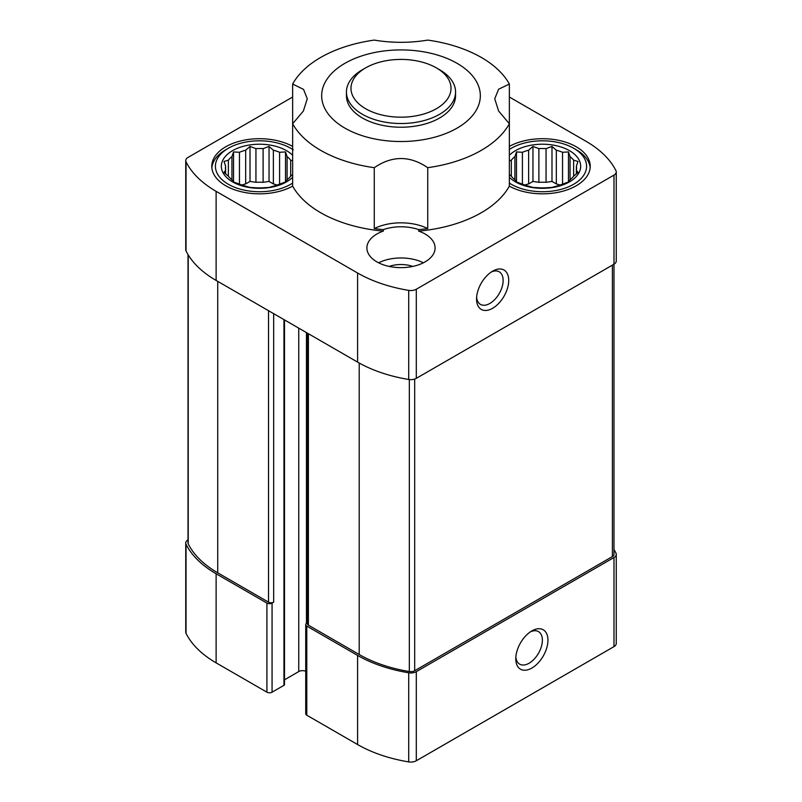 <?xml version="1.0" encoding="UTF-8"?>
<svg xmlns="http://www.w3.org/2000/svg" width="802" height="802" viewBox="0 0 802 802"><rect width="100%" height="100%" fill="white"/><g stroke="black" fill="none" stroke-linecap="round" stroke-linejoin="round"><path stroke-width="1.2" d="M292.65 160.821L290.685 160.2A34.105 19.689 0 0 0 287.096 156.611L287.096 179.778A34.105 19.689 0 0 0 290.685 176.189L292.65 174.545M290.685 160.2L290.685 176.189M287.096 156.611L285.512 151.939L279.587 152.28A34.105 19.689 0 0 0 273.372 150.205L273.372 183.919A34.105 19.689 180 0 1 277.151 185.051M279.587 152.28L279.587 184.119L285.512 181.954L287.096 179.778M255.938 182.325A34.105 19.689 180 0 1 263.116 182.325L263.116 148.621A34.105 19.689 0 0 0 255.938 148.621L255.938 182.325L250.013 181.412L245.673 183.919A34.105 19.689 180 0 0 241.903 185.051M255.938 148.621L250.013 146.445L245.673 150.205A34.105 19.689 0 0 0 239.457 152.28L239.457 184.119A34.105 19.689 0 0 0 245.673 186.184L250.013 187.447L255.938 187.778A34.105 19.689 0 0 0 263.116 187.778L269.041 187.447L273.372 186.184A34.105 19.689 0 0 0 279.587 184.119M245.673 150.205L245.673 183.919M239.457 152.28L233.532 151.939L231.948 156.611A34.105 19.689 0 0 0 228.359 160.2L228.359 176.189A34.105 19.689 0 0 0 231.948 179.778L233.532 181.954L239.457 184.119M231.948 156.611L231.948 179.778M228.359 160.2L224.019 161.453L225.613 166.124A34.105 19.689 0 0 0 225.422 168.199A34.105 19.689 0 0 0 225.613 170.265L225.613 173.864M225.613 166.124L225.613 170.265L224.019 172.44L228.359 176.189M576.387 166.124L577.981 161.453L573.641 160.2A34.105 19.689 0 0 0 570.052 156.611L570.052 179.778A34.105 19.689 0 0 0 573.641 176.189L577.981 172.44L576.387 170.265A34.105 19.689 0 0 0 576.578 168.199A34.105 19.689 0 0 0 576.387 166.124L576.387 173.864M573.641 160.2L573.641 176.189M570.052 156.611L568.468 151.939L562.543 152.28A34.105 19.689 0 0 0 556.327 150.205L556.327 183.919A34.105 19.689 180 0 1 560.097 185.051M562.543 152.28L562.543 184.119L568.468 181.954L570.052 179.778M538.884 182.325A34.105 19.689 180 0 1 546.062 182.325L546.062 148.621A34.105 19.689 0 0 0 538.884 148.621L538.884 182.325L532.959 181.412L528.628 183.919A34.105 19.689 180 0 0 524.849 185.051M538.884 148.621L532.959 146.445L528.628 150.205A34.105 19.689 0 0 0 522.413 152.28L522.413 184.119A34.105 19.689 0 0 0 528.628 186.184L532.959 187.447L538.884 187.778A34.105 19.689 0 0 0 546.062 187.778L551.987 187.447L556.327 186.184A34.105 19.689 0 0 0 562.543 184.119M528.628 150.205L528.628 183.919M522.413 152.28L516.488 151.939L514.904 156.611A34.105 19.689 0 0 0 511.315 160.2L511.315 176.189A34.105 19.689 0 0 0 514.904 179.778L516.488 181.954L522.413 184.119M514.904 156.611L514.904 179.778M509.35 84.04L509.35 123.749L498.623 111.027L494.734 98.766L498.623 89.212L509.35 84.04A113.683 65.634 180 0 0 427.737 40.1C409.892 43.057 392.068 43.057 374.263 40.1A113.683 65.634 180 0 0 292.65 84.04L292.65 186.124A113.683 65.634 180 0 0 383.336 231.106A34.105 19.689 0 0 0 366.895 247.948A34.105 19.689 0 0 0 401 267.637A34.105 19.689 0 0 0 435.105 247.948A34.105 19.689 0 0 0 425.12 234.024A34.105 19.689 0 0 0 418.664 231.106A113.683 65.634 180 0 0 509.35 186.124A47.749 27.569 0 0 0 561.159 191.638A47.749 27.569 0 0 0 590.222 166.265A47.749 27.569 0 0 0 576.237 146.776A47.749 27.569 0 0 0 509.35 146.415M418.664 231.106L418.664 229.623A113.683 65.634 0 0 0 427.737 228.57A40.922 23.629 0 0 0 374.263 228.57A113.683 65.634 0 0 0 383.336 229.623L383.336 231.106M374.263 228.57L374.263 167.688A113.683 65.634 180 0 1 292.65 123.749L303.377 111.027L307.266 98.766L303.557 89.393L292.65 84.04M292.65 97.022L188.009 157.433A7.729 4.461 0 0 0 185.743 160.59A7.729 4.461 0 0 0 186.034 161.814A118.225 68.26 0 0 0 216.119 191.327L357.592 273.011A118.225 68.26 0 0 0 408.709 290.374A7.729 4.461 0 0 0 416.298 289.241L613.991 175.097A7.729 4.461 0 0 0 616.257 171.939A7.729 4.461 0 0 0 615.966 170.716A118.225 68.26 0 0 0 585.881 141.202L509.35 97.022M393.381 42.175A118.225 68.26 0 0 0 393.291 42.165A7.729 4.461 0 0 0 390.353 42.015M292.65 146.415A47.749 27.569 0 0 0 240.841 140.901A47.749 27.569 0 0 0 211.778 166.265A47.749 27.569 0 0 0 240.841 191.638A47.749 27.569 0 0 0 292.65 186.124M457.1 63.338A79.328 45.804 180 0 1 476.619 109.583A79.328 45.804 180 0 1 365.311 136.631A79.328 45.804 180 0 1 336.71 68.882A79.328 45.804 180 0 1 457.1 63.338M509.35 186.124L509.35 123.749A113.683 65.634 180 0 1 427.737 167.688C409.932 155.498 392.108 155.498 374.263 167.688M427.737 228.57L427.737 167.688M188.009 539.856L188.019 539.846A7.729 4.461 0 0 0 185.743 543.014L185.743 632.116A7.729 4.461 0 0 0 186.034 633.339A118.225 68.26 0 0 0 216.119 662.853L266.916 692.186A3.639 2.105 0 0 0 272.068 692.186L283.958 685.319A1.815 1.053 0 0 0 284.489 684.577L284.489 319.908M266.916 692.186L266.916 603.074L216.119 573.751A118.225 68.26 0 0 1 186.034 544.237A7.729 4.461 0 0 1 185.743 543.014M307.336 622.813L306.785 623.124A3.639 2.105 0 0 0 305.722 624.608L305.722 713.72A3.639 2.105 0 0 0 306.785 715.204L357.592 744.537A118.225 68.26 0 0 0 408.709 761.9A7.729 4.461 0 0 0 416.298 760.767L613.991 646.623A7.729 4.461 0 0 0 616.257 643.465L616.257 554.362A7.729 4.461 0 0 0 615.966 553.139A118.225 68.26 0 0 0 613.981 549.52M305.722 671.224A5.454 3.148 0 0 0 298.755 671.575L298.755 328.148M284.489 679.815L298.755 671.575M305.722 624.608A3.639 2.105 0 0 0 306.785 626.101L357.592 655.424A118.225 68.26 0 0 0 408.709 672.788A7.729 4.461 0 0 0 416.298 671.655L613.991 557.52A7.729 4.461 0 0 0 616.257 554.362M307.336 333.101L307.336 623.685A3.639 2.105 0 0 0 308.399 625.169L359.196 654.502A115.949 66.947 0 0 0 409.331 671.535A5.454 3.148 0 0 0 414.684 670.733L612.387 556.588A5.454 3.148 0 0 0 613.981 554.362L613.981 264.209A7.729 4.461 0 0 0 616.257 261.051L616.257 171.939M266.916 603.074A3.639 2.105 0 0 0 272.068 603.074L273.672 602.152L273.672 313.662M188.019 254.535L188.019 543.014A5.454 3.148 0 0 0 188.229 543.876A115.949 66.947 0 0 0 217.723 572.818L268.53 602.152A3.639 2.105 0 0 0 273.672 602.152M531.866 668.056A22.737 13.123 -60 0 1 515.786 658.773A22.737 13.123 -60 0 1 531.866 630.923A22.737 13.123 -60 0 1 547.946 640.207A22.737 13.123 -60 0 1 531.866 668.056M613.991 175.097L613.991 264.209L416.298 378.343A7.729 4.461 0 0 1 408.709 379.476A118.225 68.26 0 0 1 357.592 362.113L216.119 280.439L216.119 191.327M185.743 160.59L185.743 249.703A7.729 4.461 0 0 0 186.034 250.926A118.225 68.26 0 0 0 216.119 280.439M492.639 308.279A22.737 13.123 -60 0 1 476.558 298.996A22.737 13.123 -60 0 1 492.639 271.156A22.737 13.123 -60 0 1 508.719 280.439A22.737 13.123 -60 0 1 492.639 308.279M439.586 69.734L436.368 67.879L439.586 69.734A54.566 31.509 180 0 1 455.566 92.009L455.566 95.719A54.566 31.509 180 0 1 401 127.227A54.566 31.509 180 0 1 346.434 95.719L346.434 92.009A54.566 31.509 180 0 1 362.414 69.734L365.632 67.879A50.015 28.882 180 0 1 436.368 67.879L436.368 67.879A50.015 28.882 180 0 1 436.368 108.721A50.015 28.882 180 0 1 365.632 108.721A50.015 28.882 180 0 1 365.632 67.879M418.664 229.623A34.105 19.689 0 0 0 383.336 229.623M556.327 183.919L551.987 181.412L546.062 182.325M509.35 183.087A44.11 25.463 0 0 0 511.285 184.27A44.11 25.463 0 0 0 573.661 184.27A44.11 25.463 0 0 0 573.671 148.26L576.237 149.743A47.749 27.569 180 0 1 590.152 167.748M576.237 149.743L573.671 148.26A44.11 25.463 0 0 0 573.661 148.26A44.11 25.463 0 0 0 511.285 148.26A44.11 25.463 0 0 0 509.35 149.453M509.35 155.287A38.195 22.055 180 0 1 569.49 150.676A38.195 22.055 180 0 1 565.691 183.778A38.195 22.055 180 0 1 509.35 177.252M556.327 150.205L551.987 146.445L546.062 148.621M511.315 160.2L509.35 160.821M509.35 174.545L511.315 176.189M273.372 183.919L269.041 181.412L263.116 182.325M378.604 262.795A34.105 19.689 180 0 1 423.396 262.795M389.211 266.424A22.737 13.123 180 0 1 412.789 266.424M211.848 167.748A47.749 27.569 180 0 1 225.763 149.743L228.329 148.26A44.11 25.463 0 0 0 228.339 184.27A44.11 25.463 0 0 0 292.65 183.087M292.65 149.453A44.11 25.463 0 0 0 290.715 148.26A44.11 25.463 0 0 0 228.329 148.26M292.65 149.373L293.281 149.743M292.65 177.252A38.195 22.055 180 0 1 237.663 184.35A38.195 22.055 180 0 1 230.244 152.109A38.195 22.055 180 0 1 286.535 150.676A38.195 22.055 180 0 1 292.65 155.287M273.372 150.205L269.041 146.445L263.116 148.621M516.488 181.954L516.488 151.939M532.959 181.412L532.959 146.445M551.987 181.412L551.987 146.445M568.468 181.954L568.468 151.939M233.532 181.954L233.532 151.939M250.013 181.412L250.013 146.445M269.041 181.412L269.041 146.445M285.512 181.954L285.512 151.939M491.175 272.068A18.797 10.857 -60 0 1 499.255 271.828A18.797 10.857 -60 0 1 502.132 286.895A18.797 10.857 -60 0 1 489.852 303.457A18.797 10.857 -60 0 1 480.458 304.389A18.797 10.857 -60 0 1 476.629 297.271M530.403 631.846A18.797 10.857 -60 0 1 538.483 631.605A18.797 10.857 -60 0 1 541.36 646.663A18.797 10.857 -60 0 1 529.079 663.234A18.797 10.857 -60 0 1 519.686 664.156A18.797 10.857 -60 0 1 515.856 657.049M455.566 92.009A54.566 31.509 180 0 1 401 123.518A54.566 31.509 180 0 1 346.434 92.009M216.119 662.853L216.119 573.751M268.53 602.152L268.53 310.695M217.723 572.818L217.723 281.362M186.034 633.339L186.034 544.237M306.785 715.204L306.785 626.101M357.592 744.537L357.592 655.424M408.709 761.9L408.709 672.788M416.298 760.767L416.298 671.655M613.991 646.623L613.991 557.52M612.387 556.588L612.387 265.131M414.684 670.733L414.684 379.055M409.331 671.535L409.331 379.567M359.196 654.502L359.196 363.025M308.399 625.169L308.399 333.712M188.229 543.876L188.229 254.886M416.298 378.343L416.298 289.241M408.709 379.476L408.709 290.374M357.592 362.113L357.592 273.011M186.034 250.926L186.034 161.814M306.464 623.334L306.464 332.599M283.958 685.319L283.958 319.607M272.068 692.186L272.068 603.074M511.285 148.26L509.35 149.373"/></g></svg>
